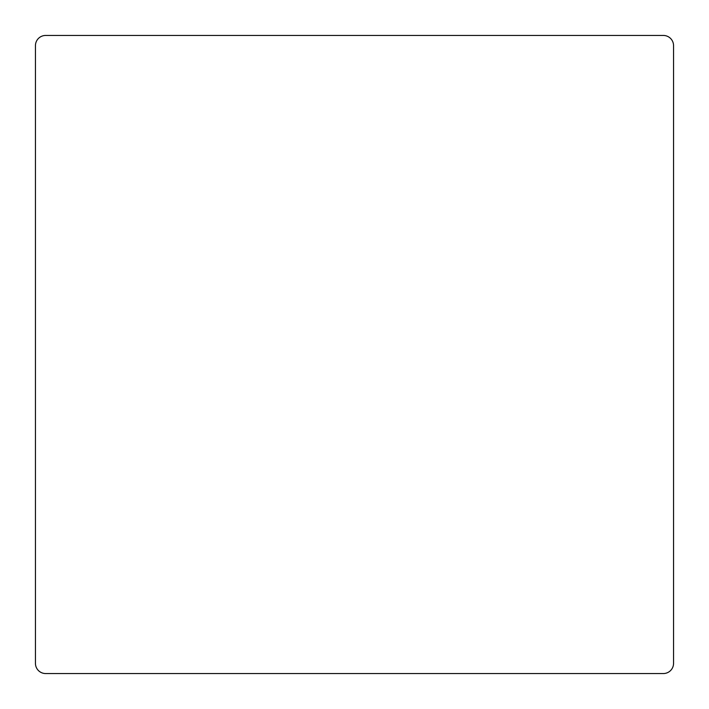 <?xml version="1.0" encoding="UTF-8"?>
<svg xmlns="http://www.w3.org/2000/svg" width="709" height="709" viewBox="0 0 709 709"><rect width="100%" height="100%" fill="white"/><g stroke="black" fill="none" stroke-linecap="round" stroke-linejoin="round"><path stroke-width="1.06" d="M663.34 35.45L45.66 35.45L663.34 35.45A10.21 10.21 0 0 1 673.55 45.66L673.55 663.34L673.55 45.66M35.45 45.66L35.45 663.34L35.45 45.66A10.21 10.21 0 0 1 45.66 35.45M35.45 663.34A10.21 10.21 0 0 0 45.66 673.55L663.34 673.55A10.21 10.21 0 0 0 673.55 663.34M45.66 673.55L663.34 673.55"/></g></svg>
